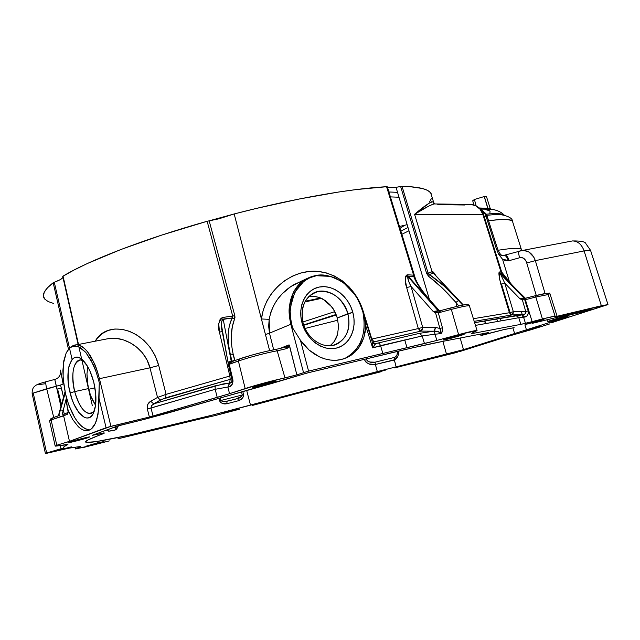 <?xml version="1.0" encoding="UTF-8"?>
<svg xmlns="http://www.w3.org/2000/svg" width="640" height="640" viewBox="0 0 640 640"><rect width="100%" height="100%" fill="white"/><g stroke="black" fill="none" stroke-linecap="round" stroke-linejoin="round"><path stroke-width="0.96" d="M313.888 296.4L318.84 297.288L325.288 300.52L329.776 304.512L333.512 309.416L337.312 317.952L338.584 326.512L337.464 334.696C335.896 339.584 333.432 343.28 330.088 345.776L334.064 341.688L337.464 334.696L338.584 326.512L337.312 317.952L347.912 313.704C350.92 327.456 347.48 337.464 337.616 343.72C325.456 350.632 307.24 339.936 303.088 323.048C300.232 309.688 303.416 299.864 312.632 293.576C325.04 285.832 343.696 296.704 347.912 313.704C342.184 297.976 332.368 290.544 318.464 291.4C305.288 295.704 300.16 306.248 303.088 323.048L302.024 322.864C297.424 306.216 305.824 289.4 319.48 287C333.064 284.352 348.472 296.208 352.8 312.296L337.312 317.952C335.504 312.688 333.656 308.992 331.752 306.864L322.832 298.944L316.728 296.784L310.704 296.328M537.816 327.44L523.624 331.2L534.944 327.776L540 326.576L537.816 327.44M474.192 321.336L512.192 314.888L509.408 312.728L473.376 318.704L509.408 312.728L510.48 314.296L512.192 314.888L513.04 313.872L513.336 311.704L525.76 311.584L522.384 299.92L522.984 298.624L519.968 298.808L524.6 298.032L500.504 273.264L500.408 273.864L524.008 298.128L525.264 298.288L519.968 298.808L524.008 298.128L500.408 273.864L504.736 283.12L501.488 284.024L510.08 312.616L509.408 312.728L500.816 284.12L501.488 284.024L500.816 284.12C498.728 275.592 498.368 271.552 499.752 272L500.944 271.88L501.696 273.144L500.504 273.264L511.184 284.24L501.696 273.144L500.944 271.88L502.088 273.008L501.504 271.504L502.088 273.008L500.504 273.264L500.408 273.864L504.736 283.12L513.336 311.704L510.08 312.616L501.488 284.024L504.736 283.12L519.968 298.808L522.384 299.92L519.968 298.808L504.736 283.12L513.336 311.704L509.408 312.728L499.448 278.584L499.184 272.56L500.944 271.88L482.8 214.24L480.008 209.168L475.568 205.704L470.24 204.28M541.384 320.264L541.24 319.768L541.384 320.264L525.112 324.568L544.096 319.216L538.336 321.2L525.096 324.56L538.128 320.56L543.92 319.216L541.384 320.264M462.056 335.056L461.88 334.44L462.056 335.056C456.344 336.976 443.384 340.368 443.088 340.024L445.576 338.976C451.224 337.064 464.424 333.608 464.64 333.976L452.64 337.84L443.552 339.712L459.144 335.096L464.64 333.976L462.056 335.056M274.36 381.84L274.2 381.256L274.36 381.84C269.12 383.728 253.2 387.832 252.72 387.416L254.32 386.632C259.448 384.76 275.68 380.584 276.056 381.024L264.912 384.664L252.792 387.256L268.424 382.584L275.04 381.104L276.088 381.048L274.36 381.84M89.064 437.336L89.064 437.336C85.256 438.792 68.368 443.128 67.912 442.76L68.68 442.328C72.376 440.896 89.552 436.496 89.888 436.896L78.928 440.304L68.064 442.584L81.088 438.776L89.064 437.336M104.056 441.56L86.2 446.152L97.48 442.824L104.056 441.56M237.32 409.408L221.848 413.456L237.32 409.408M385.8 370.024L371.424 373.816L385.8 370.024M568.896 315.928L557.04 319.064L568.896 315.928M61.48 404.576L58.016 390.664L57.36 390.544M71.376 446.864L56.112 450.776L71.376 446.864M46.648 452.992L61.032 448.736L60.288 445.44L61.032 448.736L46.648 452.992L33.24 393.088L46.648 452.992L45.408 453.6L68.44 448.264L79.176 446.664L69.216 448.096L46.648 452.992M32.168 393.816C31.952 389.968 32.96 387.328 35.176 385.896C36.024 384.848 39.6 383.472 45.92 381.76L54.752 379.44L60.944 406.536L56.384 386.192L46.704 388.744C45.784 384.8 45.52 382.48 45.912 381.776L45.92 381.76C45.512 382.44 45.776 384.76 46.704 388.744L53.704 417.352L46.704 388.744L33.24 393.088L56.384 386.192L54.776 379.432C59.048 378.168 60.96 375.048 60.504 370.088L63.096 383.784C62.792 384.336 60.552 385.136 56.384 386.192C60.6 385.128 62.832 384.328 63.096 383.784M64.48 413.968L63.744 414.584L63.624 415.856L69.48 441.328L63.624 415.856L51.096 419.92L56.792 445.24L69.48 441.328L110.904 426.344L99.44 378.688C93.584 357.504 86 346.216 76.688 344.816L74.184 345.24L76.688 344.816C80.04 344.784 83.616 347.048 87.424 351.616L94.272 363.248C95.84 366.44 97.568 371.592 99.44 378.688L149.96 367.808C144.968 347.96 124.944 336.664 109.912 338.328L104.472 339.392M501.792 272.16L511.184 284.24L525.392 298.264L524.776 298.352L532.152 321.648L520.832 324.36L474.072 333.192L473.784 332.264L474.072 333.192L520.832 324.36L518.792 317.728L475.448 325.392L518.792 317.728L515.976 315.544L519.072 317.68L516.296 315.488L522.408 314.792L512.192 314.888L513.336 311.704L525.76 311.584L525.968 312.192L525.12 313.824L523.136 314.704L474.608 322.672L516.368 315.488L519.072 317.68L523.568 317.192L525.464 323.336L520.832 324.36L518.792 317.728L524.44 317.128C527.376 316.576 528.624 314.496 528.176 310.904L524.312 298.432L522.984 298.624L522.384 299.92L526.456 299.432L525.352 298.272M74.672 391.608C71.032 373.096 72.96 362.56 80.472 360.008L83.48 360.832C74.704 355.584 69.832 373.496 74.672 391.608L70.112 392.92C63.496 368.608 72.696 347.184 84.408 361.872C88.376 366.696 91.488 373.448 93.752 382.112L95.76 394.24L95.584 405.288L93.28 413.504L91.432 416.144L89.232 417.672L86.752 418.024L84.104 417.216L78.688 412.328L73.792 403.8L71.76 398.56L68.896 387.088L68.16 381.272L68.232 370.536L69.04 366L72.072 359.472L74.184 357.736L76.608 357.136L79.248 357.712L82.008 359.448L87.424 366.152L89.872 370.872L93.752 382.112C96.752 395.152 96.664 405.472 93.488 413.088C88.112 425.328 74.872 413.352 70.112 392.92L74.672 391.608C80.48 410.208 86.992 416.784 94.208 411.328L90.008 413.76C83.68 412.808 78.568 405.424 74.672 391.608L88.552 388.56L74.672 391.608M87.296 381.112L88.552 388.56L90.664 395.76L95.584 405.344L92 399.032L89.512 392.24L87.808 384.848L86.968 373.864L87.296 381.112M87.728 366.68L86.968 373.864L87.728 366.68M304.816 301.968L321.648 298.328L304.816 301.968M413.8 275.992L413.792 276.616L407.68 276.4L438.112 310.696L438.68 310.592L408.192 276.24L438.68 310.592L439.232 310.488L434.032 304.688C423.8 293.552 417.48 284.568 415.056 277.736L413.792 276.616C416.624 284.104 423.24 293.448 433.632 304.648L420.872 289.256L416.432 282.36L413.792 276.616L408.192 276.24L407.592 274.768L413.6 275.176L413.792 276.616L415.192 278.088L414.304 275.168L413.6 275.176L414.304 275.168L387.336 186.84C388.176 187.8 391.072 187.96 396.032 187.304L400.64 186.528L426.672 273.616L428.64 276.344C437.336 282.784 446.416 291.48 455.888 302.408L458.816 305.928L455.888 302.408L458.496 300.576L455.888 302.408L456.96 306.36L455.888 302.408L442.04 287.76L428.64 276.344L429.384 274.624L428.584 274.104M397.896 223.768L398.552 223.504M484.2 196.56L486.512 196.704L484.2 196.56L474.424 199.48L484.2 196.56L487.848 208.472L484.2 196.56M472.72 200.752L474.424 199.48L476.136 205.856L474.424 199.48L472.728 200.768L473.824 204.936M489.672 208.68L479.688 208.008L490.168 208.368M234.552 360.216L233.2 354.32C230.232 340.696 230.68 328.96 234.552 319.12L232.096 317.944C227.456 328.288 226.832 340.288 230.224 353.936L228.48 344.272L228.112 334.696L229.32 325.736L232.096 317.944L223.184 319.096L231.248 361.368L231.968 361.168L230.224 353.936L233.256 354.568L230.224 353.936L231.968 361.168L234.92 360.32L233.264 354.576L235.016 360.544M62.152 414.64L63.296 410.248L64.28 414.032L63.296 410.248L60.272 409.968L58.784 415.656L65.28 392.824L60.272 409.968L63.296 410.248L66.392 397.912L62.152 414.64M484.752 197.92L487.784 207.792M481.6 209.104L491.128 209.248C491.352 209.656 489.088 209.576 484.328 209L481.488 209.024M478.96 207.688L485.968 213.728L487.184 216.472L484.072 216.152L485.984 216.128L485.048 213.896L481.936 209.88L479.528 208.176L485.048 213.896L485.976 213.728L485.048 213.896L485.984 216.128L487.064 216.096L485.984 216.128L496.344 248.752L498.816 254.56L502.544 259.256L509.168 260.664C508.024 257.152 506.656 255.288 505.064 255.064L504.152 255.296M407.152 224.672L398.776 226.648M462.744 305.096L458.496 300.576L462.744 305.096M434.312 203.84L429.416 205.696L414.576 214.304L483.544 214.48L414.576 214.304C425.208 205.192 431.528 201.096 433.536 202.024L434.456 203.944M486.256 214.24C494.52 213.232 500.32 213.368 503.648 214.656L504.344 215.168M470.464 204.456L468.136 204.424M471.872 204.48C477.192 205.592 480.832 208.848 482.8 214.24L500.944 271.88L501.504 271.504L483.512 214.384C482.48 208.504 473.92 204.264 471.872 204.48L433.864 203.936C429.824 205.28 423.392 208.736 414.576 214.304L432.064 271.712L433.672 272.432L435.712 275.496M401.208 234.616L408.968 230.768M436.672 203.976L433.872 203.928L433.536 202.024M428.176 273.472L432.064 271.712L462.912 305.064L432.048 271.72L433.008 273.096L429.384 274.624L443.944 285.944L458.496 300.576C448.792 289.728 439.088 281.08 429.384 274.624L428.64 276.344L426.672 273.616L432.064 271.712L433.008 273.096L429.384 274.624L428.136 273.344L426.672 273.616L400.64 186.528L402.048 186.36L396.032 187.304L429.44 299.544L396.032 187.304L390.128 187.68L386.584 186.72L387.336 186.84L414.312 275.176L387.336 186.84M431.216 193.728L429.416 191.656L426.424 189.888L422.2 188.456L410.016 186.672L402.048 186.36L428.136 273.344L402.048 186.36C418.248 186.68 427.816 188.904 430.76 193.024L433.552 202.04L431.728 201.712L430.04 202.504L414.576 214.304L432.064 271.712C432.632 271.048 433.848 272.32 435.72 275.504M435.912 311.08L439.296 310.904L438.872 310.56M450.536 307.976L439.76 310.824L433.256 311.552L438.112 310.696L407.68 276.4L408.512 280.856L411.04 286.44L433.256 311.552L434.52 311.328M434.552 311.32L435.76 311.112M227.976 362.072L231.128 361.4L231.16 361.904L228.144 362.296M65.112 392.04L58.576 415.72L65.112 392.04M489.92 213.136L490.032 211.264L489.2 210.568L485.768 209.72M464.8 205L437.792 204.64M504.768 215.264C502.032 214.472 497.904 214.312 492.368 214.784L486.768 215.336M521.352 249.352C519.728 247.72 511.984 248.024 498.096 250.264C511.936 248.032 519.688 247.72 521.336 249.336L512.416 221.08C510.616 218.992 502.672 218.912 488.6 220.84C501 218.896 508.952 218.992 512.448 221.12C512.664 216.6 499.848 213.216 492.368 214.784L503.648 214.656C502.816 213.424 498.44 210.112 491.104 209.232L490.208 208.48L486.48 196.608M499.032 254.264L501.2 255.384L504.112 255.296C502.096 254.872 501.152 257.312 497.536 248.736L488 218.968L486.864 218.888L496.344 248.752L498.816 254.56L502.544 259.256L509.536 282.096L502.544 259.256L505.28 260.736L508.344 260.856C507.24 257.368 505.824 255.512 504.112 255.296L505.064 255.064C506.656 255.288 508.024 257.152 509.168 260.664L519.6 257.76C518.608 254.104 518.368 251.928 518.864 251.224L518.864 251.224C518.368 251.928 518.608 254.104 519.6 257.76L521.728 257.568L523.832 258.408L526.312 261.56L536.264 295.48M334.784 311.632L302.824 322.016L334.784 311.632M72.104 359.432L54.272 282.24L53.184 282.76L68.464 349.184L53.184 282.76C44.456 289.608 41.544 294.92 44.448 298.712M497.536 248.744L496.344 248.752M480.592 209.728L482.224 212.112M407.992 227.496L400.864 231.152M397.528 192.344L388.896 191.968M390.408 196.896L398.984 197.224M415.144 277.928L414.8 276.816M421.032 331.104L422.272 329.824L422.696 327.384L418.312 328.568L420.184 330.904L421.032 331.104L422.696 327.384L435.536 327.448L434.176 331.192L435.536 327.448L433.88 331.2L421.032 331.104L374 341.824L371.84 339.056L418.312 328.568L406.672 287.608C404.552 281.512 404.856 277.232 407.592 274.768L408.192 276.24L407.68 276.4C407.592 278.84 408.712 282.184 411.04 286.44L406.672 287.608L411.04 286.44L422.696 327.384L418.312 328.568L421.032 331.104L372.368 342.328L372.192 341.768L372.368 342.336L375.448 343.648L419.568 333.32L433.88 331.2L421.032 331.104M512.192 314.888L474.2 321.352L512.192 314.888L522.448 314.792L512.192 314.888M433.256 311.552L435.552 312.768L436.272 311.368L433.256 311.552L411.04 286.44L422.696 327.384L435.856 327.456L439.912 328.504L440.904 330.944L441.104 333.6C439.312 331.712 437.008 330.912 434.176 331.192L435.856 327.456L439.912 328.504L435.552 312.768L433.256 311.552M231.24 336.568L232.32 326.744L234.968 317.464L234.808 315.608L232.712 316.12L232.096 317.944L234.568 319.08L234.808 315.608L209.168 220.816L207.144 221.272L232.712 316.12L223.136 317.376L221.216 318.184L219.904 319.848L218.776 323.912L219.456 332.288L222.176 331.264L219.456 332.288L229.856 376.024L230.16 379.352L161.688 399.384L151.608 405.504L151.016 408.032L153.048 416.048L149.384 417.04L147.344 409.016C146.792 405.528 147.904 402.952 150.688 401.28L157.528 397.432L166.096 394.344L165.536 397.856L160.488 400.008L157.528 397.432L166.096 394.344L158.712 365.504L149.96 367.808L158.712 365.504C148.6 328.648 107.648 318.272 95.224 341.192L97.304 338.264L102.264 333.544L108.216 330.424L114.872 329.016L122.096 329.32L129.528 331.336L136.952 335.064L143.976 340.472L150.208 347.472L155.264 355.944L158.712 365.504L166.096 394.344L231.024 375.704L229.856 376.024L230.16 379.352L231.672 378.432L230.16 379.352L165.536 397.856L166.096 394.344L229.856 376.024L219.456 332.288C217.28 325.896 218.504 320.92 223.136 317.376L232.712 316.12L232.096 317.944L222.224 319.56L221.28 324.072L227.984 362.048L231.248 361.368L223.184 319.096C220.96 321.424 220.616 325.456 222.16 331.192L227.984 362.04M231.312 361.864L229.76 362.24L229.16 364.08L228.232 364.008L228.744 362.424L228.24 364.04L230.384 363.912L238.408 361.064C247.968 357.608 268.736 352.136 277.184 350.84L286.672 348.592L289.568 345.872L289.064 344.872L286.44 346.904L286.672 348.592L286.44 346.904L275.6 349.488M92.352 405.736L62.768 276.544M60.592 385.144L63.52 397.184L61.4 387.968L57.04 389.112L61.4 387.968M336.104 314.472L303.656 324.928L336.104 314.472M69.48 348.088L54.272 282.24C59.416 280.336 62.304 278.72 62.944 277.4M415.576 279.152L415.192 278.088M420.4 288.592L419.728 287.488M486.056 216.352L486.864 218.888M336.304 314.968L333.536 315.824M333.24 315.928L303.776 325.288L333.24 315.928M308.56 296.752L310.224 296.344L308.264 297.056M53.592 303.44L48.184 301.568L44.736 299.072L43.4 295.928L44.296 292.144L47.536 287.752L53.184 282.76L60.08 279.72L62.856 277.592M62.768 276.368L74.048 270.016L87.424 263.488L120.784 249.552L161.496 235.16L207.144 221.272L218.808 218.832L234.176 213.952L256.288 208.448L299.264 199L338.592 192.024L356.256 189.56L386.584 186.72L413.6 275.176L386.584 186.72C351.272 188.52 293.624 198.52 234.176 213.952L269.624 350.624L265.464 334.576L269.488 333.168L273.688 349.808L269.488 333.168L265.464 334.576L261.424 318.968L263.304 309.768L266.816 301.12L271.68 293.296L277.704 286.424L284.632 280.696L292.336 276.192L300.528 273.08L309.128 271.44L317.776 271.384L326.376 272.944L334.552 276.072L342.184 280.728L348.976 286.688L354.816 293.824L359.496 301.808L362.952 310.512L371.84 339.056L374 341.824L372.368 342.32L364.704 317.64L365.824 326.024L365.184 332.032L363.776 337.744L361.608 343.032L358.728 347.784L355.184 351.896L351.064 355.272L346.432 357.832L341.392 359.512L336.056 360.272L330.528 360.072L324.944 358.928L319.424 356.848L314.096 353.864L309.088 350.056L304.504 345.496L300.456 340.296L292.56 327.816L291.624 323.968L269.488 333.168L290.832 324.288C289.232 316.96 288.72 311.36 289.296 307.464L293.44 292.344C296.472 286.552 300.432 282.208 305.328 279.304C291.448 288.92 286.616 303.912 290.832 324.288L303.52 372.536L290.832 324.288L291.624 323.968C290.136 316.016 289.728 310.424 290.4 307.208L294.752 292.24L303.904 281.24L309.904 277.712L316.392 275.728L330.344 276.368L335.24 278.048L343.776 282.96L354.816 294.496C356.944 297.048 359.32 302 361.952 309.368L364.704 317.64M431.84 196.08L431.832 196.48M431.336 198.696L429.744 201.544M234.808 315.608L209.168 220.816L234.176 213.952L261.424 318.968C264.632 293.608 286 273.88 309.128 271.44C332.536 268.912 355.552 286.344 362.952 310.512L362.336 310.664L362.952 310.512L371.84 339.056L371.384 339.176L418.312 328.568L406.672 287.608L405.344 279.968L405.688 276.48L406.4 275.192L407.592 274.768L413.6 275.176M439.224 310.488L439.648 310.816L437.888 311.12L438.216 312.504L435.552 312.768L438.216 312.504L437.888 311.12L436.272 311.368L435.552 312.768L439.912 328.504L442.448 327.776L442.648 330.936L441.104 333.6L435.032 334.216L436.856 340.432L424.448 343.552L422.216 335.936L372.6 347.856C374.536 345.728 375.488 344.32 375.448 343.648L372.6 347.856L380.576 345.656L379.568 343.736L378.2 342.896L379.568 343.736L380.576 345.648L422.216 335.936L435.032 334.216L434.176 331.192L435.032 334.216L441.104 333.6L442.552 331.376L442.448 327.776L439.912 328.504L441.104 333.6L437.944 331.576L433.88 331.2L419.568 333.32L375.448 343.648L373.184 343.232M525.264 298.288L524.696 298.024M232 379.784L231.656 382.32L229.68 383.008L230.16 379.352L229.68 383.008L228.016 387C231.496 386.872 233.096 384.336 232.816 379.4L232.032 379.936C232.08 382.328 231.296 383.352 229.68 383.008L227.872 387.016L230.048 386.464L232.48 383.952L233.04 381.016L229.16 364.08L232.816 379.4L232.032 379.936M231.288 361.864L230.384 363.912L231.128 361.4L231.32 361.856L231.968 361.168M228.136 363.104L228.064 362.584M229.76 362.24L228.744 362.424M232.712 316.12L207.144 221.272C143.744 239.12 88.648 260.512 63.048 276.144L78.504 344.464M65.544 393.96L63.096 378.256L63.32 363.912L66.208 352.856L68.992 348.584L71.408 346.688L78.24 346.448L85.752 352.376L92.8 363.752C94.216 366.304 96.04 371.368 98.272 378.936L99.44 378.688L98.272 378.936L95.792 370.976L91.136 360.456L85.752 352.376L80.112 347.368L74.688 345.792L69.928 347.704L66.208 352.856L63.8 360.776L62.864 370.808L63.464 382.136L65.544 393.96L68.736 404.888L74.712 417.624L78.144 422.6L81.728 426.392L85.352 428.864L89.704 429.936C80.312 428.52 72.544 417.728 66.392 397.552L65.544 393.96M104.688 339.352L110.152 338.304L116.8 338.456L123.6 339.976L130.368 342.896L136.76 347.2L142.424 352.864L146.976 359.84L149.96 367.808L157.528 397.432L149.96 367.808L99.44 378.688L110.904 426.344L149.384 417.04L147.344 409.016L147.76 404.448L150.688 401.28L157.528 397.432L160.488 400.008L153.68 403.856L150.688 401.28L153.68 403.856L151.384 405.832L151.016 408.032L147.344 409.016L215.192 389.304L215.088 385.872L153.68 403.856L222.936 383.976L229.536 383.024L227.872 387.016L229.536 383.024L215.088 385.872L215.192 389.304L227.872 387.016L229.544 393.688L245.176 388.56C255.064 385.272 276.4 379.576 284.992 377.928L277.184 350.84L275.664 349.488L277.184 350.84L286.672 348.592L288.448 347.56L289.568 345.872L296.88 374.856L308.576 371.112L300.456 340.296L308.576 371.112L424.448 343.552L422.216 335.936L419.568 333.32M99.272 382.696L98.272 378.936L99.272 382.696L98.776 397.304L106.072 427.704L98.776 397.304L98.672 409.32L96.856 419.344C94.96 425.368 92.36 428.992 89.048 430.224L86.744 430.688C84.056 430.784 81.232 429.432 78.264 426.64L72.912 419.816L68.176 410.4L66.688 404.184L66.392 397.552L67.232 407.368L68.296 410.952L72.912 419.816L78.264 426.64L81.04 428.872L83.8 430.232L86.496 430.688L89.048 430.224L91.424 428.824L95.376 423.328L97.968 414.64L98.944 403.496L99.272 382.696M68.072 411.368L67.32 407.744M68.088 411.312L68.224 411.896M44.816 383.8L38.256 384.72L40.768 383.328M42.136 382.872L43.52 382.456M508.344 260.856L519.6 257.76C522.824 256.936 525.24 258.672 526.824 262.96L535.336 260.624C532.648 253.552 528.216 250.192 522.04 250.536L519.832 250.944M94.968 387.888L88.712 389.264L94.968 387.888M320.68 297.912L305.176 301.304M397.472 351.512C397.608 354.368 396.704 356.312 394.76 357.344L394.192 359.12L394.76 357.344L375.072 362.184L375.376 364.472L394.304 359.808L394.192 359.12L396.12 366.872L394.368 360.032L397.76 356.464L398.536 353.832L398.384 351.136C398.832 355.352 397.496 358.32 394.368 360.032L375.376 364.472L375.072 362.184C371.128 363.056 368.096 361.984 365.968 358.96L367.456 360.968L369.848 362.032L375.072 362.184L394.76 357.344L396.976 354.976L397.464 351.44M220.296 397.808L220.992 400.456L242.28 394.976L220.992 400.456L222.208 401.4L225.408 401.488L235.192 399.288L241.744 396.368L242.28 394.976L241.496 391.856M112.024 428.032L116 427.128L117.552 426.008L116 427.128L115.496 429.896L116 427.128L112.024 428.032M233.048 360.856L234.456 360.28M308.6 296.784L310.656 296.328M233.264 354.576L234.928 360.328L233.264 354.576M555.056 316.152L548.192 294.552L535.832 297.016L548.184 294.544L546.192 293.488L534.856 295.832L535.832 297.016L534.936 295.816L525.568 298.224L526.456 299.432L535.832 297.016L542.416 318.944L555.064 316.168L555.032 316.792L555.064 316.168L554.2 316.176L542.416 318.944L535.832 297.016L526.256 299.48L525.448 298.256L534.856 295.832M546.36 293.616C545.944 293.264 542.144 293.992 534.96 295.808M526.256 299.48L525.352 299.592L524.776 298.352L524.312 298.432L524.88 299.632L522.384 299.92L525.76 311.584C526.04 313.464 524.936 314.536 522.448 314.792L524.44 317.128L522.408 314.792L474.608 322.688M528.176 310.904L524.88 299.632L525.352 299.592L532.152 321.648L525.464 323.336L523.568 317.192L526.944 315.96L528.352 313.16L528.176 310.904L525.76 311.584M439.72 310.832L440.464 312.28L439.832 310.808L450.592 307.96L451.336 309.4C461.728 306.704 467.736 305.488 469.344 305.76L469.376 305.776C467.896 305.456 461.88 306.664 451.336 309.4L450.592 307.96C467.104 303.872 462.928 305.176 465.824 304.616C468.16 304.544 469.336 304.928 469.376 305.776L477.024 330.488L472.176 333.04L477.08 330.576L458.616 334.616C469.432 331.76 475.568 330.376 477.024 330.488M440.568 312.248L451.336 309.4L458.616 334.616L451.336 309.4L440.464 312.28L439.44 310.888L439.976 312.376L440.464 312.28L439.976 312.376L439.2 310.92M438.216 312.504L439.976 312.376L438.216 312.504L442.448 327.776L438.216 312.504M422.216 335.936L435.032 334.216L436.856 340.432L406.984 347.632L404.72 339.928L406.984 347.632L382.848 353.472L380.576 345.656L382.848 353.472L307.944 371.264L296.88 374.856L289.216 345.04L279.08 348.776L289.064 344.872L286.512 346.888M268.056 350.968L275.232 349.544C268.952 350.344 246.6 356.232 239.344 359.008L238.408 361.064L239.32 359.008M239.048 359.112L231.208 361.904L230.544 363.864L231.456 361.816M228.264 364.144L231.992 379.744L228.264 364.136M49.568 420.96L51.096 419.92L67.344 414.288L68.056 411.488L68.112 412.424M68.296 410.952L67.344 414.288L63.624 415.856L64.304 414.032M49.544 420.784L51.08 418.448L59.616 415.4M32.216 394.008L33.24 393.088L32.216 394.008L45.432 453.536M63.52 447.992L63.672 447.912C62.856 447.416 64.16 446.344 67.592 444.68L57.112 445.952L67.952 444.32L64.032 446.736L63.672 447.912L61.032 448.736L62.968 448.184M457.232 352.312L399.192 366.752L457.232 352.312M505.064 255.064L522.04 250.536L524.128 250.52L528.92 252.04L533.816 257.104L535.336 260.624L545.088 293.576L535.336 260.624L584.112 250.928C581.656 244.328 577.768 241.008 572.44 240.944L572.592 240.936C577.856 241.08 581.696 244.408 584.112 250.928L590.544 250.32M547.904 293.984L549.728 293.016L547.904 293.984M555.168 316.816L557.144 316.408L549.728 293.016L548.448 295.296L549.728 293.016L547.12 293.6L549.728 293.016L557.144 316.408L607.96 304.496L554.992 321.608L607.976 304.584L601.36 305.768L584.112 250.928L601.36 305.768L555.032 316.768M119.064 425.56L143.808 419.504L117.072 426.168L92.576 435.192L118.432 425.736L115.496 429.896L108.704 431.184L109.048 429.12L108.704 431.184L106.184 430.176L108.704 431.184L113.896 430.528L116.632 429.168L118.44 425.736L119.064 425.56M488.272 332.616L444.328 341.072L488.272 332.616L481.312 335.072L482.408 335.192L503.72 329.648L514.128 327.648L503.112 329.784L480.888 335.384L488.032 332.816M496.72 318.864L497.504 321.488L496.72 318.864M585.032 310.624L585.208 311.288L588.664 310.192L588.528 309.784L588.664 310.192L583.76 311.72L570.848 314.64L550.792 320.44L547.6 321.672L548.968 321.56L564.44 317.592L547.624 321.728C545.448 321.56 580.28 311.736 580.568 312.44L580.56 312.512M364.264 359.36L366.008 362.184L368.856 363.912L375.392 364.552L377.32 371.584L375.392 364.552C370.432 365.384 366.736 363.704 364.304 359.496M220.992 400.456L219.536 400.848L220.752 402.608L222.672 403.512L226.872 403.736C223.624 404.384 221.184 403.424 219.536 400.848L220.992 400.456C222.64 401.72 224.64 401.984 227 401.256L226.872 403.736L238.44 400.736L226.872 403.736L227 401.256L237.8 398.472L238.44 400.736L242.064 398.504L243.352 396.784L243.584 394.656L242.784 391.496L243.584 394.656L242.28 394.976L243.584 394.656C243.344 397.696 241.632 399.728 238.44 400.736L237.8 398.472C240.064 398.008 241.56 396.84 242.28 394.976M219.536 400.848L218.848 398.216L219.536 400.848M92.576 435.192L104.12 433.12L88.04 439.944L85.728 441.576L86.44 442.376L96.192 441.624L128.144 435.384L211.648 415.28L377.32 371.584L250.512 405.16L246.672 390.416L250.512 405.16C171.136 426.232 94.168 444.216 86.2 442.32C83.672 441.704 89.016 438.968 102.224 434.112L104.144 433.264L103.288 433.136L92.312 435.336M52.64 418.912L50.832 418.848M51.152 418.472L57.504 416.056M239.344 359.008L252.152 355.008M457.904 306.136L463.96 304.88M465.936 304.6L466.48 304.56M537.216 295.24L543.208 293.888M305.048 328.464L337.872 320.192L305.048 328.464M261.424 318.968L269.168 319.328L269.488 333.168L268.672 326.272L269.168 319.328L261.424 318.968M303.888 280.224L294.4 284.376C280.6 292.312 272.184 303.968 269.168 319.328L270.824 312.2L273.688 305.464L277.536 299.304L282.168 293.816L290.808 286.592L301.832 280.928M372.6 347.856L372.368 342.336L372.6 347.856L365.824 326.024L372.6 347.856M372.416 342.536L374.752 343.712L373.8 343.536M532.152 321.648L542.416 318.944L532.152 321.648M472.632 333.432L474.072 333.192L471.704 333.464L472.176 333.04L471.704 333.472M436.856 340.432L458.616 334.616L436.856 340.432M149.6 416.984L217.208 397.4L215.192 389.304L151.016 408.032L153.048 416.048L229.544 393.688L217.208 397.4L215.192 389.304L227.872 387.016L229.544 393.688L259.832 384.184L296.88 374.856L284.992 377.928L277.184 350.84C268.736 352.136 247.968 357.608 238.408 361.064L245.176 388.56L238.408 361.064L229.16 364.08M149.384 417.04L106.888 427.432L69.48 441.328L56.792 445.24L55.68 446.136L57.112 445.952L55.208 446.128L56.792 445.24L51.096 419.92L49.6 420.976L55.176 445.984M79.176 446.664L80.576 446.528L80.136 446.872L75.92 448.712L80.576 446.64L79.76 446.576M75.584 447.24L75.92 448.712L75.584 447.24M91.008 445.6L75.92 448.712L83.968 447.344L109.336 440.896L91.008 445.6M117.928 438.784L197.88 419.48L119.136 438.512M197.88 419.48L215.08 415.592L197.88 419.48M239.376 409.24L215.08 415.592L239.376 409.24M252.472 405.424L349.472 379.584L252.472 405.424M349.472 379.584L364.848 375.912L349.472 379.584M381.856 371.52L364.848 375.912L381.856 371.52M394.704 367.944L399.192 366.752L394.704 367.944M509.176 336.016L458.832 351.84L509.176 336.016L532.192 329.416L509.176 336.016M549.696 323.92L532.192 329.416L549.696 323.92M551.032 322.92L554.992 321.608L551.032 322.92M522.04 250.536L572.44 240.944C581 240.84 585.496 241.776 585.928 243.76L590.536 250.312L584.112 250.928L535.336 260.624M168.904 412.744L143.808 419.504L271.872 383.472L307.024 373.04L369.784 358.048C402.608 349.968 427.456 344.312 444.328 341.072L413.072 347.736L308.84 372.576L168.904 412.744M484.568 320.952L485.416 323.632M501.072 320.856L500.288 318.248M532.248 323.352L589.016 309.664L532.248 323.352M591.272 309.248L588.664 310.192L591.272 309.248L589.016 309.664M564.44 317.592L566.344 317.088M525.064 325.272L526.432 329.808L566.392 317.216L526.432 329.808L525.064 325.272M514.624 333.536L526.432 329.808L514.624 333.536L512.872 327.888L514.624 333.536L463.496 349.648L514.624 333.536M460.176 338.024L463.496 349.648L446.56 354.368L442.856 341.352L446.56 354.368L396.12 366.872L463.496 349.648L460.176 338.024M377.32 371.584L396.12 366.872L377.32 371.584M301.752 280.96L311.976 276.376M585.208 311.288L580.64 312.52M565.24 317.376L566.392 317.216M309.088 350.056L300.456 340.296L292.56 327.816L290.784 319.744L290.168 311.328L291.904 299.368L296.632 289.056L301.248 283.512L306.776 279.312L309.856 277.728L316.392 275.728L323.328 275.28L330.344 276.368L340.568 280.792L346.832 285.44L352.36 291.208L357.008 297.968L360.584 305.424L364.24 316.152L365.704 322.648L365.824 326.024L363.776 337.744L358.728 347.784L355.248 351.832L351.256 355.136L347.768 357.2L341.392 359.512C334.448 361.168 327.128 360.272 319.424 356.848L309.088 350.056M343.352 358.976L345.824 357.88C360.88 348.736 366.624 333.784 363.048 313.016L364.176 320.968L364.04 328.824L362.648 336.328L360.024 343.208L356.256 349.24L351.464 354.192L345.792 357.896M352.8 312.296L353.936 318.272L354.096 324.232L353.248 329.952L351.432 335.224L348.696 339.848L345.152 343.64L340.92 346.448L336.16 348.152L331.04 348.688L325.776 348.024L320.552 346.16L315.592 343.176L311.096 339.184L307.232 334.336L304.168 328.824L302.024 322.864L300.888 316.704L300.808 310.592L301.768 304.76L303.736 299.456L306.624 294.872L310.32 291.184L314.656 288.528L319.48 287L324.584 286.648L329.784 287.472L334.888 289.432L339.696 292.456L344.04 296.416L347.752 301.16L350.712 306.52L352.8 312.296C357.32 328.336 349.736 345.144 336.16 348.152C322.656 351.408 306.424 339.56 302.024 322.864L303.088 323.048C306.96 337.736 321.24 348.184 333.168 345.336C346.072 340.568 350.984 330.024 347.912 313.704L352.8 312.296M401.6 235.912L402.272 235.696M234.848 360.608L233.2 354.312M487.16 216.384L488 218.968M400.008 228.344L404.48 225.408M463.312 304.992L434.352 274.056M231.336 361.848L239.072 359.096C248.184 355.792 267.432 350.696 275.664 349.488L287.008 346.696M524.696 298.016L511.52 284.36L501.96 272.408M228.184 363.536L228.008 362.176M78.128 344.536L62.752 276.528M58.392 415.776L65.032 391.704M415.52 279.024L387.344 186.856M333.304 315.912L303.776 325.296M68.992 348.584C71.632 346.04 74.192 344.784 76.688 344.816L109.912 338.328M89.552 430.008L86.744 430.688M64.184 414.096L67.88 412.52M91.808 413.344L90.008 413.76M485.712 323.576L484.864 320.904M555.024 316.128L548.192 294.552M75.48 448.944L75.112 447.312M607.96 304.496L590.536 250.312M480.864 335.32L480.496 334.112M547.008 319.792L547.608 321.672M580.384 311.744L580.568 312.44M85.968 441.296L86.2 442.32M103.656 431.112L104.12 433.12M521.376 311.624L522.992 317.232M335.24 278.048C325.8 274.92 319.288 272.472 305.328 279.304M347.768 357.2L345.824 357.88M333.328 345.304L337.616 343.72"/></g></svg>
